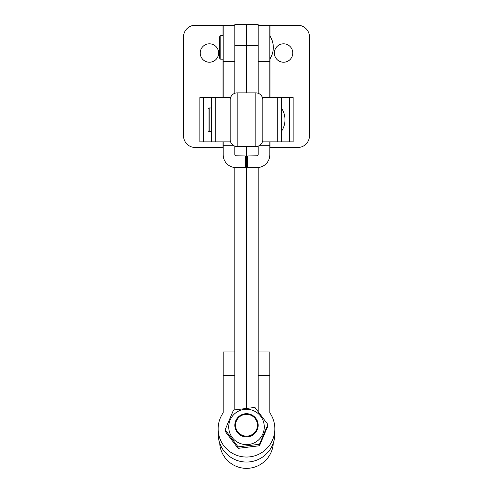 <?xml version="1.0" encoding="UTF-8"?>
<svg xmlns="http://www.w3.org/2000/svg" width="493" height="493" viewBox="0 0 493 493"><rect width="100%" height="100%" fill="white"/><g stroke="black" fill="none" stroke-linecap="round" stroke-linejoin="round"><path stroke-width="0.74" d="M274.367 53.016A9.213 9.213 0 0 1 283.58 43.803A9.213 9.213 0 0 1 292.793 53.016A9.213 9.213 0 0 1 283.58 62.229A9.213 9.213 0 0 1 274.367 53.016M262.294 97.22L269.819 97.22L269.819 25.266L258.159 25.266M269.819 147.469L270.99 147.469L270.99 141.873M270.99 37.807L270.99 25.266L269.819 25.266M270.99 25.266L297.809 25.266A11.659 11.659 0 0 1 309.468 36.926L309.468 135.809A11.659 11.659 0 0 1 297.809 147.469L270.99 147.469M218.633 53.016A9.213 9.213 0 0 0 209.42 43.803A9.213 9.213 0 0 0 200.207 53.016A9.213 9.213 0 0 0 209.42 62.229A9.213 9.213 0 0 0 218.633 53.016M223.181 97.559L223.181 25.266L195.191 25.266A11.659 11.659 0 0 0 183.532 36.926L183.532 135.809A11.659 11.659 0 0 0 195.191 147.469L223.181 147.469M234.841 25.266L223.181 25.266M234.841 167.546L234.841 409.831L234.841 375.333L223.181 375.333L223.181 351.953L234.841 351.953M223.181 375.333L223.181 412.462A1.165 1.159 180 0 1 222.978 413.109A28.335 28.2 -0 0 0 218.165 428.836L218.165 433.846A28.335 28.2 -0 0 0 246.5 462.052A28.335 28.2 -0 0 0 274.835 433.846L274.835 428.836A28.335 28.2 -0 0 0 270.022 413.109A1.165 1.159 180 0 1 269.819 412.462L269.819 375.333L258.159 375.333L258.159 411.581L258.159 167.546M218.165 428.836A28.335 28.2 -0 0 0 246.5 457.042A28.335 28.2 -0 0 0 274.835 428.836M258.159 351.953L269.819 351.953L269.819 375.333M258.159 93.294L258.159 24.65L234.841 24.65L234.841 93.294M258.159 45.713L246.5 45.713L246.5 24.65L246.5 92.9L246.5 45.713L234.841 45.713M246.5 146.538L246.5 408.29L246.5 146.538M258.159 146.138L258.159 154.771A1.165 1.165 180 0 1 256.995 155.936L247.665 155.936L247.665 167.595L256.995 167.595A12.824 12.824 180 0 0 269.819 154.771L269.819 145.749L259.047 145.749M269.819 97.22L269.819 97.559M269.819 141.873L269.819 145.749M258.159 154.648A1.165 1.165 0 0 1 256.995 155.813L247.665 155.936M223.181 141.873L223.181 154.771A12.824 12.824 180 0 0 236.005 167.595L245.335 167.595L245.335 155.936L236.005 155.813A1.165 1.165 0 0 1 234.841 154.648M234.841 146.138L234.841 154.771A1.165 1.165 180 0 0 236.005 155.936M223.181 145.749L233.953 145.749M236.005 155.813L245.335 155.936M262.424 141.873L281.485 141.873L281.485 97.559L293.144 97.559L293.144 141.873L289.385 141.873L289.385 97.559M262.424 97.559L281.485 97.559M281.485 141.873L289.385 141.873M230.576 97.559L211.515 97.559L211.515 141.873L199.856 141.873L199.856 97.559L203.615 97.559L203.615 141.873M230.576 141.873L211.515 141.873M211.515 97.559L203.615 97.559M219.681 57.995L219.681 36.846A1.165 1.165 0 0 1 220.846 35.681L220.846 59.16A1.165 1.165 0 0 1 219.681 57.995M223.181 35.681L220.846 35.681M223.181 59.16L220.846 59.16M208.021 130.294L208.021 109.144A1.165 1.165 0 0 1 209.186 107.973L209.186 131.458A1.165 1.165 0 0 1 208.021 130.294M211.515 107.973L209.186 107.973M211.515 131.458L209.186 131.458M255.83 92.9L237.17 92.9L237.17 146.538L255.83 146.538A6.994 6.994 0 0 0 262.824 139.537L262.824 99.894A6.994 6.994 0 0 0 255.83 92.9L255.83 146.538A6.994 6.994 0 0 0 262.824 139.537M230.176 139.537A6.994 6.994 0 0 0 237.17 146.538A6.994 6.994 0 0 1 230.176 139.537L230.176 99.894A6.994 6.994 0 0 1 237.17 92.9M219.705 443.016A26.832 26.708 -0 0 0 246.5 468.35A26.832 26.708 -0 0 0 273.295 443.016M239.499 433.624A10.963 10.908 -0 0 0 254.936 432.195A10.963 10.908 -0 0 0 253.501 416.831A10.963 10.908 -0 0 0 238.064 418.261A10.963 10.908 -0 0 0 239.499 433.624M253.944 416.363A11.659 11.604 180 0 1 251.455 435.8A11.659 11.604 180 0 1 234.841 425.293A11.659 11.604 180 0 1 253.944 416.363M267.884 424.541L267.884 426.014L259.466 445.752L238.082 448.365L225.116 431.239L225.116 429.767L238.082 446.886L259.466 444.279L267.884 424.541L254.918 407.415L233.534 410.028L225.116 429.767M239.549 443.232A17.785 17.699 -0 0 0 262.868 433.858A17.785 17.699 -0 0 0 253.451 410.651A17.785 17.699 -0 0 0 230.132 420.024A17.785 17.699 -0 0 0 239.549 443.232M238.082 446.886L238.082 448.365M259.466 444.279L259.466 445.752M269.819 61.662L258.159 61.662M270.99 97.559L270.99 57.034M234.841 61.662L223.181 61.662M222.01 25.266L222.01 35.681M222.01 59.16L222.01 97.559M222.01 141.873L222.01 147.469M281.823 141.873L281.823 130.787M281.823 108.645L281.823 97.559M277.725 141.873L277.725 97.559M211.177 97.559L211.177 107.973M211.177 131.458L211.177 141.873M215.275 97.559L215.275 141.873M223.181 97.22L230.706 97.22M269.819 59.024A20.989 20.989 0 0 0 269.819 35.816M281.485 131.317A20.989 20.989 0 0 0 281.485 108.115"/></g></svg>
